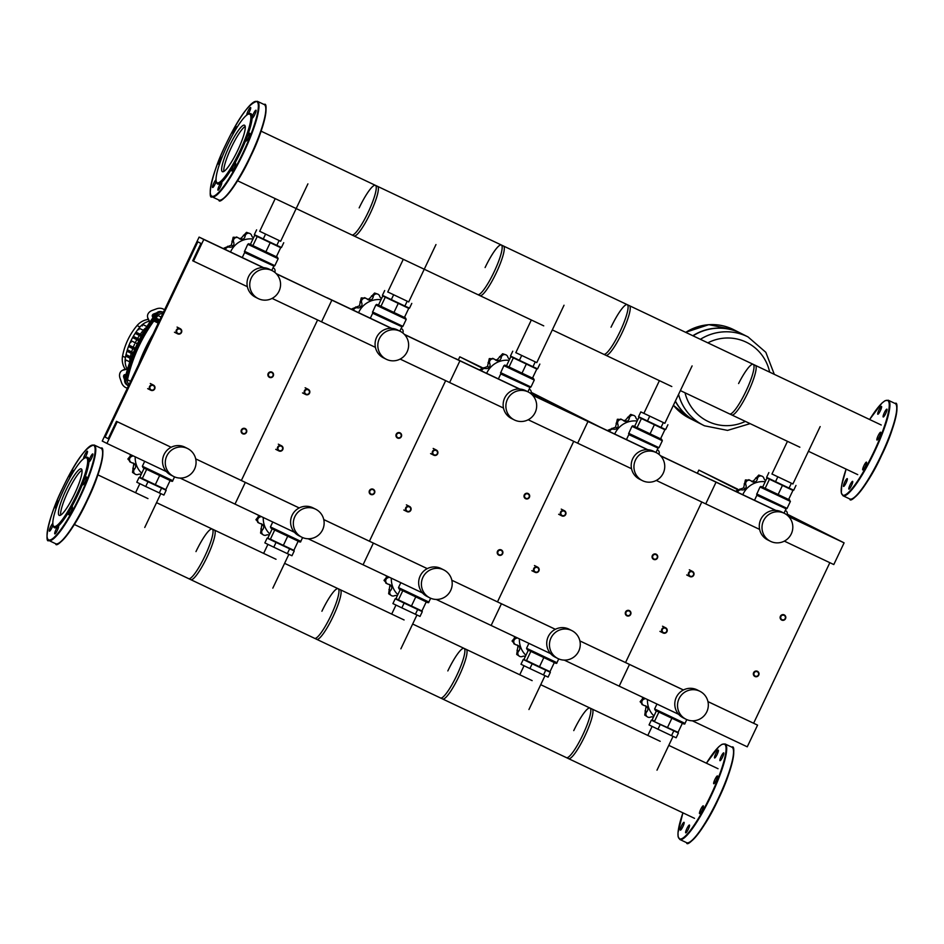 <?xml version="1.0" encoding="UTF-8"?>
<svg xmlns="http://www.w3.org/2000/svg" width="944" height="944" viewBox="0 0 944 944"><rect width="100%" height="100%" fill="white"/><g stroke="black" fill="none" stroke-linecap="round" stroke-linejoin="round"><path stroke-width="1.42" d="M482.325 367.664L459.799 356.82L458.324 359.924M737.37 489.523L698.843 470.088L697.38 473.192M698.843 470.088L737.842 489.24M787.143 514.645L839.417 540.499L788.511 516.368M787.272 514.185L844.101 542.859L788.759 516.639M531.142 392.822L600.36 427.231L531.212 392.326M459.799 356.82L481.723 367.877M176.375 330.046A2.879 2.832 116.8 0 0 177.637 333.834A2.879 2.832 116.8 0 0 181.496 332.477A2.879 2.832 116.8 0 0 180.233 328.689A2.879 2.832 116.8 0 0 176.375 330.046M176.882 330.294A2.407 2.36 -63.2 0 1 180.044 329.137A2.407 2.36 -63.2 0 1 181.154 332.312A2.407 2.36 -63.2 0 1 177.991 333.468A2.407 2.36 -63.2 0 1 176.882 330.294M304.44 390.733A2.879 2.832 116.8 0 0 305.703 394.521A2.879 2.832 116.8 0 0 309.561 393.152A2.879 2.832 116.8 0 0 308.299 389.365A2.879 2.832 116.8 0 0 304.44 390.733M304.947 390.969A2.407 2.36 -63.2 0 1 308.11 389.813A2.407 2.36 -63.2 0 1 309.219 392.999A2.407 2.36 -63.2 0 1 306.045 394.155A2.407 2.36 -63.2 0 1 304.947 390.969M432.505 451.409A2.879 2.832 116.8 0 0 433.768 455.197A2.879 2.832 116.8 0 0 437.627 453.84A2.879 2.832 116.8 0 0 436.364 450.052A2.879 2.832 116.8 0 0 432.505 451.409M433.013 451.645A2.407 2.36 -63.2 0 1 436.175 450.489A2.407 2.36 -63.2 0 1 437.273 453.675A2.407 2.36 -63.2 0 1 434.11 454.831A2.407 2.36 -63.2 0 1 433.013 451.645M560.571 512.085A2.879 2.832 116.8 0 0 561.833 515.872A2.879 2.832 116.8 0 0 565.692 514.515A2.879 2.832 116.8 0 0 564.429 510.728A2.879 2.832 116.8 0 0 560.571 512.085M561.066 512.332A2.407 2.36 -63.2 0 1 564.241 511.176A2.407 2.36 -63.2 0 1 565.338 514.35A2.407 2.36 -63.2 0 1 562.176 515.507A2.407 2.36 -63.2 0 1 561.066 512.332M688.624 572.772A2.879 2.832 116.8 0 0 689.887 576.56A2.879 2.832 116.8 0 0 693.746 575.191A2.879 2.832 116.8 0 0 692.483 571.403A2.879 2.832 116.8 0 0 688.624 572.772M689.132 573.008A2.407 2.36 -63.2 0 1 692.294 571.852A2.407 2.36 -63.2 0 1 693.403 575.038A2.407 2.36 -63.2 0 1 690.241 576.194A2.407 2.36 -63.2 0 1 689.132 573.008M268.155 373.541A2.879 2.832 116.8 0 0 269.418 377.329A2.879 2.832 116.8 0 0 273.276 375.96A2.879 2.832 116.8 0 0 272.014 372.172A2.879 2.832 116.8 0 0 268.155 373.541M268.662 373.777A2.407 2.36 -63.2 0 1 271.825 372.62A2.407 2.36 -63.2 0 1 272.934 375.806A2.407 2.36 -63.2 0 1 269.76 376.963A2.407 2.36 -63.2 0 1 268.662 373.777M396.22 434.216A2.879 2.832 116.8 0 0 397.483 438.004A2.879 2.832 116.8 0 0 401.342 436.647A2.879 2.832 116.8 0 0 400.079 432.859A2.879 2.832 116.8 0 0 396.22 434.216M396.728 434.452A2.407 2.36 -63.2 0 1 399.89 433.296A2.407 2.36 -63.2 0 1 400.988 436.482A2.407 2.36 -63.2 0 1 397.825 437.638A2.407 2.36 -63.2 0 1 396.728 434.452M524.286 494.892A2.879 2.832 116.8 0 0 525.548 498.68A2.879 2.832 116.8 0 0 529.407 497.323A2.879 2.832 116.8 0 0 528.144 493.535A2.879 2.832 116.8 0 0 524.286 494.892M524.781 495.14A2.407 2.36 -63.2 0 1 527.956 493.983A2.407 2.36 -63.2 0 1 529.053 497.158A2.407 2.36 -63.2 0 1 525.891 498.314A2.407 2.36 -63.2 0 1 524.781 495.14M652.339 555.579A2.879 2.832 116.8 0 0 653.602 559.367A2.879 2.832 116.8 0 0 657.461 557.998A2.879 2.832 116.8 0 0 656.198 554.211A2.879 2.832 116.8 0 0 652.339 555.579M652.847 555.815A2.407 2.36 -63.2 0 1 656.009 554.659A2.407 2.36 -63.2 0 1 657.118 557.845A2.407 2.36 -63.2 0 1 653.956 559.001A2.407 2.36 -63.2 0 1 652.847 555.815M780.405 616.255A2.879 2.832 116.8 0 0 781.667 620.043A2.879 2.832 116.8 0 0 785.526 618.686A2.879 2.832 116.8 0 0 784.263 614.898A2.879 2.832 116.8 0 0 780.405 616.255M780.912 616.491A2.407 2.36 -63.2 0 1 784.075 615.335A2.407 2.36 -63.2 0 1 785.184 618.521A2.407 2.36 -63.2 0 1 782.021 619.677A2.407 2.36 -63.2 0 1 780.912 616.491M149.589 386.462A2.879 2.832 116.8 0 0 150.851 390.25A2.879 2.832 116.8 0 0 154.71 388.893A2.879 2.832 116.8 0 0 153.447 385.105A2.879 2.832 116.8 0 0 149.589 386.462M150.096 386.71A2.407 2.36 -63.2 0 1 153.258 385.553A2.407 2.36 -63.2 0 1 154.368 388.727A2.407 2.36 -63.2 0 1 151.193 389.884A2.407 2.36 -63.2 0 1 150.096 386.71M277.654 447.149A2.879 2.832 116.8 0 0 278.917 450.937A2.879 2.832 116.8 0 0 282.775 449.568A2.879 2.832 116.8 0 0 281.513 445.78A2.879 2.832 116.8 0 0 277.654 447.149M278.161 447.385A2.407 2.36 -63.2 0 1 281.324 446.229A2.407 2.36 -63.2 0 1 282.421 449.415A2.407 2.36 -63.2 0 1 279.259 450.571A2.407 2.36 -63.2 0 1 278.161 447.385M405.719 507.825A2.879 2.832 116.8 0 0 406.982 511.613A2.879 2.832 116.8 0 0 410.841 510.256A2.879 2.832 116.8 0 0 409.578 506.468A2.879 2.832 116.8 0 0 405.719 507.825M406.215 508.061A2.407 2.36 -63.2 0 1 409.389 506.904A2.407 2.36 -63.2 0 1 410.487 510.09A2.407 2.36 -63.2 0 1 407.324 511.247A2.407 2.36 -63.2 0 1 406.215 508.061M533.773 568.5A2.879 2.832 116.8 0 0 535.036 572.288A2.879 2.832 116.8 0 0 538.894 570.931A2.879 2.832 116.8 0 0 537.632 567.143A2.879 2.832 116.8 0 0 533.773 568.5M534.28 568.748A2.407 2.36 -63.2 0 1 537.443 567.592A2.407 2.36 -63.2 0 1 538.552 570.766A2.407 2.36 -63.2 0 1 535.39 571.922A2.407 2.36 -63.2 0 1 534.28 568.748M661.838 629.188A2.879 2.832 116.8 0 0 663.101 632.976A2.879 2.832 116.8 0 0 666.96 631.607A2.879 2.832 116.8 0 0 665.697 627.819A2.879 2.832 116.8 0 0 661.838 629.188M662.346 629.424A2.407 2.36 -63.2 0 1 665.508 628.267A2.407 2.36 -63.2 0 1 666.617 631.453A2.407 2.36 -63.2 0 1 663.455 632.61A2.407 2.36 -63.2 0 1 662.346 629.424M241.369 429.957A2.879 2.832 116.8 0 0 242.632 433.744A2.879 2.832 116.8 0 0 246.49 432.376A2.879 2.832 116.8 0 0 245.228 428.588A2.879 2.832 116.8 0 0 241.369 429.957M241.876 430.193A2.407 2.36 -63.2 0 1 245.039 429.036A2.407 2.36 -63.2 0 1 246.136 432.222A2.407 2.36 -63.2 0 1 242.974 433.379A2.407 2.36 -63.2 0 1 241.876 430.193M369.434 490.632A2.879 2.832 116.8 0 0 370.697 494.42A2.879 2.832 116.8 0 0 374.556 493.063A2.879 2.832 116.8 0 0 373.293 489.275A2.879 2.832 116.8 0 0 369.434 490.632M369.93 490.868A2.407 2.36 -63.2 0 1 373.104 489.712A2.407 2.36 -63.2 0 1 374.202 492.898A2.407 2.36 -63.2 0 1 371.039 494.054A2.407 2.36 -63.2 0 1 369.93 490.868M497.488 551.308A2.879 2.832 116.8 0 0 498.751 555.096A2.879 2.832 116.8 0 0 502.621 553.739A2.879 2.832 116.8 0 0 501.358 549.951A2.879 2.832 116.8 0 0 497.488 551.308M497.995 551.556A2.407 2.36 -63.2 0 1 501.158 550.399A2.407 2.36 -63.2 0 1 502.267 553.573A2.407 2.36 -63.2 0 1 499.105 554.73A2.407 2.36 -63.2 0 1 497.995 551.556M625.553 611.995A2.879 2.832 116.8 0 0 626.816 615.783A2.879 2.832 116.8 0 0 630.675 614.414A2.879 2.832 116.8 0 0 629.412 610.626A2.879 2.832 116.8 0 0 625.553 611.995M626.061 612.231A2.407 2.36 -63.2 0 1 629.223 611.075A2.407 2.36 -63.2 0 1 630.332 614.261A2.407 2.36 -63.2 0 1 627.17 615.417A2.407 2.36 -63.2 0 1 626.061 612.231M753.619 672.671A2.879 2.832 116.8 0 0 754.881 676.459A2.879 2.832 116.8 0 0 758.74 675.102A2.879 2.832 116.8 0 0 757.477 671.314A2.879 2.832 116.8 0 0 753.619 672.671M754.126 672.907A2.407 2.36 -63.2 0 1 757.289 671.75A2.407 2.36 -63.2 0 1 758.398 674.936A2.407 2.36 -63.2 0 1 755.224 676.093A2.407 2.36 -63.2 0 1 754.126 672.907M685.592 332.312L708.802 324.665L733.795 329.739A49.477 48.651 116.8 0 0 685.745 332.382A49.477 48.651 -63.2 0 1 733.795 329.739A49.477 48.651 116.8 0 0 733.783 329.727A49.477 48.651 116.8 0 0 732.709 329.208A49.477 48.651 116.8 0 0 685.722 332.371M673.402 405.271A49.477 48.651 116.8 0 0 689.214 418.086A49.477 48.651 -63.2 0 1 673.402 405.271A49.477 48.651 116.8 0 0 689.191 418.086A49.477 48.651 116.8 0 0 689.203 418.086L673.391 405.306M696.212 421.626A49.477 48.651 -63.2 0 1 696.094 421.567A49.477 48.651 -63.2 0 1 675.326 401.224M750.114 423.644L727.541 430.393L704.531 425.803A49.477 48.651 -63.2 0 1 703.457 425.284A49.477 48.651 -63.2 0 1 703.433 425.272A49.477 48.651 116.8 0 0 703.799 425.449A49.477 48.651 -63.2 0 1 703.457 425.284A49.477 48.651 -63.2 0 1 678.547 394.427A49.477 48.651 116.8 0 0 703.433 425.272L696.33 421.685A49.477 48.651 -63.2 0 1 675.408 401.047M703.87 425.484A49.477 48.651 116.8 0 0 704.46 425.768A49.477 48.651 -63.2 0 1 703.87 425.484M748.026 336.914A49.477 48.651 116.8 0 0 700.365 339.309A49.477 48.651 -63.2 0 1 748.026 336.914A49.477 48.651 -63.2 0 1 748.037 336.925L740.91 333.326A49.477 48.651 -63.2 0 0 693.049 335.84M692.813 335.734A49.477 48.651 -63.2 0 1 740.674 333.208A49.477 48.651 -63.2 0 1 740.792 333.267M707.847 342.849A43.99 43.259 -63.2 0 1 746.055 342.094A43.99 43.259 -63.2 0 1 769.643 372.137M745.359 421.39A43.99 43.259 -63.2 0 1 708.319 421.567A43.99 43.259 -63.2 0 1 685.025 392.798M222.406 171.69A25.724 4.685 115.4 0 1 229.239 146.391A25.724 4.685 115.4 0 1 244.461 125.198A25.724 4.685 115.4 0 1 244.484 125.21A25.724 4.685 115.4 0 1 237.652 150.509A25.724 4.685 115.4 0 1 222.43 171.702A25.724 4.685 115.4 0 1 222.406 171.69M223.846 171.454A25.724 4.685 115.4 0 1 231.339 147.453A25.724 4.685 115.4 0 1 245.169 126.461M248.26 114.2L249.487 113.74A38.916 7.092 115.4 0 1 250.986 113.705A38.916 7.092 115.4 0 1 252.142 117.599A38.916 7.092 115.4 0 1 246.537 138.355A38.916 7.092 115.4 0 1 233.758 165.259A38.916 7.092 115.4 0 1 221.297 182.558A38.916 7.092 115.4 0 1 217.604 184.009A38.916 7.092 115.4 0 1 216.742 182.853L216.318 181.602A37.949 6.915 115.4 0 1 227.197 145.494A37.949 6.915 115.4 0 1 248.26 114.2A37.949 6.915 115.4 0 1 249.723 114.165A37.949 6.915 115.4 0 1 239.623 151.571A37.949 6.915 115.4 0 1 217.167 182.735A37.949 6.915 115.4 0 1 216.318 181.602M220.554 186.652A4.319 0.791 115.4 0 1 218.005 190.204A4.319 0.791 115.4 0 1 219.15 185.944A4.319 0.791 115.4 0 1 221.297 182.558A4.319 0.791 115.4 0 1 221.71 182.393A4.319 0.791 115.4 0 1 220.554 186.652M216.223 181.283A4.319 0.791 115.4 0 1 213.663 186.593A4.319 0.791 115.4 0 1 212.624 187.49A4.319 0.791 115.4 0 1 213.108 184.753A4.319 0.791 115.4 0 1 215.291 180.564A4.319 0.791 115.4 0 1 216.034 179.738M219.61 163.902A4.319 0.791 115.4 0 1 218.855 164.433A4.319 0.791 115.4 0 1 219.763 160.681A4.319 0.791 115.4 0 1 222.312 156.657M232.92 134.308A4.319 0.791 115.4 0 1 233.085 133.139A4.319 0.791 115.4 0 1 234.95 128.809A4.319 0.791 115.4 0 1 236.743 126.72A4.319 0.791 115.4 0 1 236.814 127.676M246.762 115.062A4.319 0.791 115.4 0 1 248.036 111.062A4.319 0.791 115.4 0 1 250.597 107.51A4.319 0.791 115.4 0 1 249.44 111.77A4.319 0.791 115.4 0 1 248.012 114.295M254.939 111.121A4.319 0.791 115.4 0 1 255.977 110.224A4.319 0.791 115.4 0 1 255.482 112.95A4.319 0.791 115.4 0 1 253.311 117.139A4.319 0.791 115.4 0 1 252.272 118.035A4.319 0.791 115.4 0 1 252.142 117.599A4.319 0.791 115.4 0 1 254.939 111.121M249.747 133.281A4.319 0.791 115.4 0 1 248.602 137.529A4.319 0.791 115.4 0 1 246.042 141.093L246.042 141.093A4.319 0.791 115.4 0 1 246.537 138.355A4.319 0.791 115.4 0 1 249.747 133.281L249.747 133.281M235.504 164.575A4.319 0.791 115.4 0 1 233.64 168.893A4.319 0.791 115.4 0 1 231.846 170.994A4.319 0.791 115.4 0 1 231.894 169.59A4.319 0.791 115.4 0 1 233.758 165.259A4.319 0.791 115.4 0 1 235.552 163.17A4.319 0.791 115.4 0 1 235.504 164.575M59.212 515.389A25.724 4.685 -64.6 0 0 59.224 515.4A25.724 4.685 -64.6 0 0 74.458 494.208A25.724 4.685 -64.6 0 0 81.278 468.908A25.724 4.685 -64.6 0 0 81.255 468.908A25.724 4.685 -64.6 0 0 66.033 490.089A25.724 4.685 -64.6 0 0 59.212 515.389M53.112 525.312L53.537 526.551A38.916 7.092 -64.6 0 0 54.41 527.708A38.916 7.092 -64.6 0 0 58.103 526.256A4.319 0.791 -64.6 0 0 54.846 532.51A4.319 0.791 -64.6 0 0 54.799 533.903A4.319 0.791 -64.6 0 0 56.593 531.814A4.319 0.791 -64.6 0 0 58.457 527.484A4.319 0.791 -64.6 0 0 58.504 526.091A4.319 0.791 -64.6 0 0 58.103 526.256A38.916 7.092 -64.6 0 0 70.552 508.958A4.319 0.791 -64.6 0 0 68.641 514.692A4.319 0.791 -64.6 0 0 71.201 511.129A4.319 0.791 -64.6 0 0 72.358 506.881A4.319 0.791 -64.6 0 0 72.346 506.881A4.319 0.791 -64.6 0 0 70.552 508.958A38.916 7.092 -64.6 0 0 83.332 482.054A4.319 0.791 -64.6 0 0 82.836 484.803A4.319 0.791 -64.6 0 0 83.874 483.906A4.319 0.791 -64.6 0 0 86.057 479.717A4.319 0.791 -64.6 0 0 86.541 476.98A4.319 0.791 -64.6 0 0 85.503 477.876A4.319 0.791 -64.6 0 0 83.332 482.054A38.916 7.092 -64.6 0 0 88.937 461.309A4.319 0.791 -64.6 0 0 89.066 461.734A4.319 0.791 -64.6 0 0 91.627 458.182A4.319 0.791 -64.6 0 0 92.772 453.922A4.319 0.791 -64.6 0 0 90.223 457.474A4.319 0.791 -64.6 0 0 88.937 461.309A38.916 7.092 -64.6 0 0 87.792 457.403A38.916 7.092 -64.6 0 0 86.282 457.439L85.054 457.899A37.949 6.915 -64.6 0 0 63.991 489.193A37.949 6.915 -64.6 0 0 53.112 525.312A37.949 6.915 -64.6 0 0 53.961 526.433A37.949 6.915 -64.6 0 0 76.417 495.27A37.949 6.915 -64.6 0 0 86.518 457.864A37.949 6.915 -64.6 0 0 85.054 457.899M84.818 458.005A4.319 0.791 -64.6 0 0 87.344 452.601A4.319 0.791 -64.6 0 0 87.391 451.208A4.319 0.791 -64.6 0 0 85.597 453.297A4.319 0.791 -64.6 0 0 83.733 457.628A4.319 0.791 -64.6 0 0 83.556 458.772M73.608 471.386A4.319 0.791 -64.6 0 0 73.549 470.431A4.319 0.791 -64.6 0 0 73.549 470.419A4.319 0.791 -64.6 0 0 71.237 473.487A4.319 0.791 -64.6 0 0 69.726 478.018M59.106 500.355A4.319 0.791 -64.6 0 0 58.316 501.217A4.319 0.791 -64.6 0 0 56.133 505.394A4.319 0.791 -64.6 0 0 55.649 508.132A4.319 0.791 -64.6 0 0 56.404 507.601M52.84 523.448A4.319 0.791 -64.6 0 0 50.563 526.929A4.319 0.791 -64.6 0 0 49.418 531.189A4.319 0.791 -64.6 0 0 51.979 527.637A4.319 0.791 -64.6 0 0 53.017 524.982M81.975 470.159A25.724 4.685 -64.6 0 0 68.145 491.163A25.724 4.685 -64.6 0 0 60.652 515.153M851.476 485.594A4.319 0.791 -64.6 0 0 852.633 481.334A4.319 0.791 -64.6 0 0 850.072 484.886A4.319 0.791 -64.6 0 0 848.927 489.157A4.319 0.791 -64.6 0 0 851.476 485.594M844.585 485.535A4.319 0.791 -64.6 0 0 846.756 481.357A4.319 0.791 -64.6 0 0 847.252 478.62A4.319 0.791 -64.6 0 0 846.213 479.517A4.319 0.791 -64.6 0 0 844.03 483.706A4.319 0.791 -64.6 0 0 843.547 486.431A4.319 0.791 -64.6 0 0 844.585 485.535M878.958 410.003A4.319 0.791 -64.6 0 0 877.814 414.263A4.319 0.791 -64.6 0 0 880.363 410.711A4.319 0.791 -64.6 0 0 881.519 406.451A4.319 0.791 -64.6 0 0 878.958 410.003M885.861 410.062A4.319 0.791 -64.6 0 0 883.678 414.251A4.319 0.791 -64.6 0 0 883.195 416.988A4.319 0.791 -64.6 0 0 884.233 416.092A4.319 0.791 -64.6 0 0 886.404 411.903A4.319 0.791 -64.6 0 0 886.9 409.165A4.319 0.791 -64.6 0 0 885.861 410.062M880.669 432.234A4.319 0.791 -64.6 0 0 880.669 432.222A4.319 0.791 -64.6 0 0 878.109 435.786A4.319 0.791 -64.6 0 0 876.964 440.046L876.964 440.046A4.319 0.791 -64.6 0 0 879.525 436.482A4.319 0.791 -64.6 0 0 880.669 432.234M866.427 463.516A4.319 0.791 -64.6 0 0 866.474 462.123A4.319 0.791 -64.6 0 0 864.68 464.212A4.319 0.791 -64.6 0 0 862.816 468.543A4.319 0.791 -64.6 0 0 862.769 469.935A4.319 0.791 -64.6 0 0 864.562 467.846A4.319 0.791 -64.6 0 0 866.427 463.516M237.581 180.788L354.024 235.965A27.459 5.003 -64.6 0 0 370.237 213.403A27.459 5.003 -64.6 0 0 377.529 186.346L261.087 131.169M368.113 212.4A27.459 5.003 115.4 0 1 351.888 234.95L479.953 295.637A27.459 5.003 -64.6 0 0 496.166 273.076A27.459 5.003 -64.6 0 0 503.459 246.006L375.393 185.331A27.459 5.003 115.4 0 1 368.113 212.4M359.168 207.892A27.459 5.003 115.4 0 1 375.393 185.331M485.098 267.553A27.459 5.003 115.4 0 1 501.323 245.003A27.459 5.003 115.4 0 1 494.031 272.061A27.459 5.003 115.4 0 1 477.817 294.622L543.732 325.857M552.311 329.916L605.871 355.298A27.459 5.003 -64.6 0 0 622.096 332.748A27.459 5.003 -64.6 0 0 629.388 305.679L501.323 245.003M611.028 327.226A27.459 5.003 115.4 0 1 627.253 304.664A27.459 5.003 115.4 0 1 619.96 331.733A27.459 5.003 115.4 0 1 603.747 354.283L671.798 386.533M680.376 390.592L731.801 414.971A27.459 5.003 -64.6 0 0 748.026 392.409A27.459 5.003 -64.6 0 0 755.318 365.34L627.253 304.664M738.597 383.535A27.459 5.003 115.4 0 1 753.182 364.337A27.459 5.003 115.4 0 1 745.89 391.394A27.459 5.003 115.4 0 1 729.665 413.956L799.863 447.208M223.752 248.779L223.964 248.201A27.624 27.164 -63.2 0 1 223.999 248.13L231.374 245.133L233.156 237.274A27.624 27.164 -63.2 0 1 233.227 237.227L237.274 237.475M223.964 248.201L225.64 249.051A3.351 3.304 116.8 0 0 225.439 249.582M274.739 272.285A27.624 27.164 -63.2 0 0 274.763 272.238A3.351 3.304 116.8 0 0 273.831 268.202A4.106 4.047 -63.2 0 1 273.158 267.518M277.111 257.11A3.351 3.304 116.8 0 0 276.592 256.296M252.78 237.357L253.783 237.286M246.561 232.366L249.971 233.557A3.351 3.304 116.8 0 0 248.237 233.215L246.561 232.366A27.624 27.164 -63.2 0 0 246.467 232.377L248.154 233.227A3.351 3.304 116.8 0 0 245.145 236.106A4.106 4.047 -63.2 0 1 242.785 239.269L241.003 238.372L246.467 232.377M253.499 237.876A4.106 4.047 -63.2 0 1 251.623 235.528A3.351 3.304 116.8 0 0 249.971 233.557M242.785 239.269A4.106 4.047 -63.2 0 1 239.009 238.348A3.351 3.304 116.8 0 0 234.903 238.065L233.227 237.227M239.103 238.431L241.003 238.372M225.64 249.051A27.624 27.164 -63.2 0 1 225.675 248.968L223.999 248.13M233.156 237.274L234.832 238.124A27.624 27.164 -63.2 0 1 234.903 238.065M234.832 238.124A3.351 3.304 116.8 0 0 233.64 242.112A4.106 4.047 -63.2 0 1 233.156 246.03L231.374 245.133M233.156 246.03A4.106 4.047 -63.2 0 1 229.392 247.139A3.351 3.304 116.8 0 0 225.675 248.968M230.525 251.989A21.854 21.488 -63.2 0 1 252.968 238.997M280.663 241.239L259.706 231.292M279.094 240.59L276.828 245.357L263.282 238.938L254.349 234.643L256.615 229.864M265.547 234.159L263.282 238.938M283.731 242.714L281.465 247.493L276.828 245.357M257.228 236.496L254.715 235.316L250.396 244.425L265.854 251.859L276.356 256.803L280.675 247.682L278.197 246.431M254.715 235.316L280.675 247.682M252.874 245.676L257.205 236.566M265.854 251.859L270.185 242.75M351.817 309.455L352.018 308.889A27.624 27.164 -63.2 0 1 352.065 308.806L359.428 305.809L361.222 297.95A27.624 27.164 -63.2 0 1 361.292 297.903L365.34 298.151M352.018 308.889L353.705 309.738A3.351 3.304 116.8 0 0 353.504 310.257M402.805 332.961A27.624 27.164 -63.2 0 0 402.828 332.913A3.351 3.304 116.8 0 0 401.896 328.878A4.106 4.047 -63.2 0 1 401.224 328.193M405.165 317.786A3.351 3.304 116.8 0 0 404.657 316.972M380.845 298.033L381.848 297.974M374.615 293.041L378.025 294.233A3.351 3.304 116.8 0 0 376.302 293.891L374.615 293.041A27.624 27.164 -63.2 0 0 374.532 293.053L376.208 293.903A3.351 3.304 116.8 0 0 373.21 296.782A4.106 4.047 -63.2 0 1 370.85 299.956L369.069 299.059L374.532 293.053M381.565 298.552A4.106 4.047 -63.2 0 1 379.689 296.215A3.351 3.304 116.8 0 0 378.025 294.233M370.85 299.956A4.106 4.047 -63.2 0 1 367.074 299.024A3.351 3.304 116.8 0 0 362.968 298.752L361.292 297.903M367.157 299.106L369.069 299.059M353.705 309.738A27.624 27.164 -63.2 0 1 353.74 309.656L352.065 308.806M361.222 297.95L362.897 298.8A27.624 27.164 -63.2 0 1 362.968 298.752M362.897 298.8A3.351 3.304 116.8 0 0 361.705 302.788A4.106 4.047 -63.2 0 1 361.21 306.706L359.428 305.809M361.21 306.706A4.106 4.047 -63.2 0 1 357.457 307.827A3.351 3.304 116.8 0 0 353.74 309.656M358.59 312.665A21.854 21.488 -63.2 0 1 381.034 299.685M408.728 301.915L387.772 291.967M407.159 301.266L404.893 306.045L391.335 299.614L382.414 295.319L384.68 290.551M393.601 294.847L391.335 299.614M411.785 303.39L409.519 308.169L404.893 306.045M385.294 297.171L382.78 295.991L378.45 305.101L393.919 312.547L404.41 317.479L408.74 308.369L406.262 307.119M382.78 295.991L408.74 308.369M380.939 306.352L385.258 297.242M393.919 312.547L398.238 303.425M479.882 370.131L480.083 369.564A27.624 27.164 -63.2 0 1 480.118 369.482L487.493 366.484L489.275 358.626A27.624 27.164 -63.2 0 1 489.358 358.578L493.405 358.838M480.083 369.564L481.77 370.414A3.351 3.304 116.8 0 0 481.57 370.933M530.87 393.648A27.624 27.164 -63.2 0 0 530.894 393.589A3.351 3.304 116.8 0 0 529.962 389.553A4.106 4.047 -63.2 0 1 529.289 388.881M533.23 378.473A3.351 3.304 116.8 0 0 532.711 377.659M508.899 358.72L509.902 358.649M502.68 353.729L506.09 354.909A3.351 3.304 116.8 0 0 504.356 354.578L502.68 353.729A27.624 27.164 -63.2 0 0 502.597 353.729L504.273 354.578A3.351 3.304 116.8 0 0 501.264 357.457A4.106 4.047 -63.2 0 1 498.916 360.632L497.134 359.735L502.597 353.729M509.63 359.239A4.106 4.047 -63.2 0 1 507.742 356.891A3.351 3.304 116.8 0 0 506.09 354.909M498.916 360.632A4.106 4.047 -63.2 0 1 495.14 359.711A3.351 3.304 116.8 0 0 491.033 359.428L489.358 358.578M495.222 359.794L497.134 359.735M481.77 370.414A27.624 27.164 -63.2 0 1 481.806 370.331L480.118 369.482M489.275 358.626L490.963 359.475A27.624 27.164 -63.2 0 1 491.033 359.428M490.963 359.475A3.351 3.304 116.8 0 0 489.759 363.475A4.106 4.047 -63.2 0 1 489.275 367.381L487.493 366.484M489.275 367.381A4.106 4.047 -63.2 0 1 485.523 368.502A3.351 3.304 116.8 0 0 481.806 370.331M486.656 373.352A21.854 21.488 -63.2 0 1 509.087 360.36M536.794 362.602L515.825 352.643M535.224 361.941L532.959 366.72L519.401 360.301L510.48 356.006L512.745 351.227M521.666 355.522L519.401 360.301M539.85 364.077L537.584 368.844L532.959 366.72M513.359 357.847L510.846 356.667L506.515 365.776L521.985 373.222L532.475 378.155L536.806 369.045L534.328 367.794M510.846 356.667L536.806 369.045M509.005 367.039L513.324 357.918M521.985 373.222L526.304 364.113M607.936 430.818L608.148 430.24A27.624 27.164 -63.2 0 1 608.184 430.157L615.559 427.172L617.341 419.313A27.624 27.164 -63.2 0 1 617.411 419.254L621.471 419.514M608.148 430.24L609.824 431.089A3.351 3.304 116.8 0 0 609.635 431.62M658.936 454.324A27.624 27.164 -63.2 0 0 658.959 454.276A3.351 3.304 116.8 0 0 658.027 450.241A4.106 4.047 -63.2 0 1 657.343 449.556M661.296 439.149A3.351 3.304 116.8 0 0 660.776 438.335M636.964 419.396L637.967 419.325M630.745 414.404L634.156 415.584A3.351 3.304 116.8 0 0 632.421 415.254L630.745 414.404A27.624 27.164 -63.2 0 0 630.651 414.416L632.338 415.266A3.351 3.304 116.8 0 0 629.329 418.145A4.106 4.047 -63.2 0 1 626.981 421.307L625.199 420.41L630.651 414.416M637.684 419.915A4.106 4.047 -63.2 0 1 635.808 417.567A3.351 3.304 116.8 0 0 634.156 415.584M626.981 421.307A4.106 4.047 -63.2 0 1 623.193 420.387A3.351 3.304 116.8 0 0 619.099 420.104L617.411 419.254M623.288 420.469L625.199 420.41M609.824 431.089A27.624 27.164 -63.2 0 1 609.871 431.007L608.184 430.157M617.341 419.313L619.028 420.163A27.624 27.164 -63.2 0 1 619.099 420.104M619.028 420.163A3.351 3.304 116.8 0 0 617.824 424.151A4.106 4.047 -63.2 0 1 617.341 428.069L615.559 427.172M617.341 428.069A4.106 4.047 -63.2 0 1 613.588 429.178A3.351 3.304 116.8 0 0 609.871 431.007M614.721 434.028A21.854 21.488 -63.2 0 1 637.153 421.036M664.859 423.278L640.811 411.903L643.891 413.33L659.408 380.656M663.29 422.629L661.024 427.396L647.466 420.977L638.533 416.682L640.811 411.903M649.732 416.198L647.466 420.977M667.915 424.753L665.65 429.52L661.024 427.396M641.424 418.534L638.911 417.342L634.58 426.464L650.038 433.898L660.54 438.842L664.871 429.721L662.381 428.47M638.911 417.342L664.871 429.721M637.058 427.715L641.389 418.605M650.038 433.898L654.369 424.788M736.001 491.494L736.214 490.927A27.624 27.164 -63.2 0 1 736.249 490.845L743.624 487.847L745.406 479.989A27.624 27.164 -63.2 0 1 745.477 479.941L749.524 480.189M736.214 490.927L737.889 491.765A3.351 3.304 116.8 0 0 737.701 492.296M786.989 514.999A27.624 27.164 -63.2 0 0 787.025 514.952A3.351 3.304 116.8 0 0 786.081 510.916A4.106 4.047 -63.2 0 1 785.408 510.232M789.361 499.824A3.351 3.304 116.8 0 0 788.842 499.01M765.029 480.071L766.032 480.012M758.811 475.08L762.221 476.272A3.351 3.304 116.8 0 0 760.486 475.929L758.811 475.08A27.624 27.164 -63.2 0 0 758.716 475.092L760.404 475.941A3.351 3.304 116.8 0 0 757.395 478.82A4.106 4.047 -63.2 0 1 755.035 481.995L753.253 481.098L758.716 475.092M765.749 480.59A4.106 4.047 -63.2 0 1 763.873 478.242A3.351 3.304 116.8 0 0 762.221 476.272M755.035 481.995A4.106 4.047 -63.2 0 1 751.259 481.062A3.351 3.304 116.8 0 0 747.164 480.791L745.477 479.941M751.353 481.145L753.253 481.098M737.889 491.765A27.624 27.164 -63.2 0 1 737.925 491.694L736.249 490.845M745.406 479.989L747.082 480.838A27.624 27.164 -63.2 0 1 747.164 480.791M747.082 480.838A3.351 3.304 116.8 0 0 745.89 484.827A4.106 4.047 -63.2 0 1 745.406 488.744L743.624 487.847M745.406 488.744A4.106 4.047 -63.2 0 1 741.642 489.853A3.351 3.304 116.8 0 0 737.925 491.694M742.786 494.703A21.854 21.488 -63.2 0 1 765.218 481.723M792.913 483.953L771.956 474.006M791.355 483.304L789.078 488.083L775.531 481.652L766.599 477.357L768.864 472.59M777.797 476.885L775.531 481.652M795.981 485.428L793.715 490.207L789.078 488.083M769.49 479.21L766.965 478.03L762.646 487.139L778.104 494.585L788.606 499.518L792.936 490.408L790.447 489.157M766.965 478.03L792.936 490.408M765.124 488.39L769.454 479.281M778.104 494.585L782.434 485.464M141.73 473.274A21.854 21.488 -63.2 0 1 135.204 456.825M130.661 462.017L127.9 459.044A27.624 27.164 -63.2 0 1 127.888 458.961L131.228 454.937M133.033 455.787A4.106 4.047 -63.2 0 1 131.912 456.353A3.351 3.304 116.8 0 0 129.564 459.811L127.888 458.961M127.9 459.044L129.576 459.893A3.351 3.304 116.8 0 0 132.384 462.89A4.106 4.047 -63.2 0 1 135.499 465.227L132.703 462.949M132.561 472.437L134.249 473.274A3.351 3.304 116.8 0 0 135.452 474.336L132.561 472.437A27.624 27.164 -63.2 0 1 132.514 472.354L133.718 464.33M135.499 465.227A4.106 4.047 -63.2 0 1 134.532 469.062A3.351 3.304 116.8 0 0 134.19 473.204L132.514 472.354M135.452 474.336A3.351 3.304 116.8 0 0 138.178 474.431A4.106 4.047 -63.2 0 1 141.187 474.407L140.951 474.313M140.951 474.903L140.479 474.195M170.121 480.52L165.802 489.629L142.32 478.502L163.088 488.85M142.143 478.868L139.063 477.452L136.786 482.219L145.718 486.514L163.902 495.069L166.168 490.29L163.111 488.815M145.718 486.514L147.984 481.747L166.168 490.29M159.276 492.933L161.542 488.166M139.063 477.452L147.984 481.747M144.149 468.177L139.842 477.251L142.32 478.502L146.65 469.392M159.63 475.575L155.3 484.685M269.783 533.95A21.854 21.488 -63.2 0 1 263.27 517.501M258.715 522.693L255.954 519.731A27.624 27.164 -63.2 0 1 255.954 519.637L259.293 515.613M261.099 516.474A4.106 4.047 -63.2 0 1 259.978 517.041A3.351 3.304 116.8 0 0 257.629 520.486L255.954 519.637M255.954 519.731L257.641 520.581A3.351 3.304 116.8 0 0 260.45 523.578A4.106 4.047 -63.2 0 1 263.553 525.914L260.768 523.625M260.627 533.112L262.302 533.962A3.351 3.304 116.8 0 0 263.518 535.012L260.627 533.112A27.624 27.164 -63.2 0 1 260.579 533.041L261.783 525.006M263.553 525.914A4.106 4.047 -63.2 0 1 262.585 529.737A3.351 3.304 116.8 0 0 262.255 533.891L260.579 533.041M263.518 535.012A3.351 3.304 116.8 0 0 266.243 535.106A4.106 4.047 -63.2 0 1 269.252 535.083M269.016 535.578L268.533 534.87M273.784 547.201L264.851 542.894L267.117 538.127L294.233 550.966L276.049 542.422L273.784 547.201L287.342 553.621L291.967 555.745L294.233 550.966M287.342 553.621L289.607 548.842M267.117 538.127L276.049 542.422M272.202 528.864L267.907 537.927L270.185 539.602M298.186 541.195L293.867 550.305L283.365 545.372L270.385 539.177L274.704 530.068M287.696 536.251L283.365 545.372M397.849 594.637A21.854 21.488 -63.2 0 1 391.335 578.176M386.78 583.38L384.019 580.407A27.624 27.164 -63.2 0 1 384.019 580.324L387.359 576.3M389.164 577.15A4.106 4.047 -63.2 0 1 388.031 577.716A3.351 3.304 116.8 0 0 385.695 581.162L384.019 580.324M384.019 580.407L385.707 581.256A3.351 3.304 116.8 0 0 388.515 584.253A4.106 4.047 -63.2 0 1 391.618 586.59L388.834 584.312M388.692 593.788L390.368 594.637A3.351 3.304 116.8 0 0 391.583 595.699L388.692 593.788A27.624 27.164 -63.2 0 1 388.645 593.717L389.837 585.693M391.618 586.59A4.106 4.047 -63.2 0 1 390.651 590.413A3.351 3.304 116.8 0 0 390.32 594.567L388.645 593.717M391.583 595.699A3.351 3.304 116.8 0 0 394.309 595.794A4.106 4.047 -63.2 0 1 397.318 595.758L397.082 595.676M397.082 596.254L396.598 595.558M426.251 601.871L421.921 610.98L398.451 599.853L419.207 610.237M398.274 600.219L395.182 598.803L392.916 603.582L401.849 607.877L420.033 616.42L422.298 611.653L419.23 610.178M401.849 607.877L404.115 603.098L422.298 611.653M415.395 614.296L417.661 609.529M395.182 598.803L404.115 603.098M400.268 589.54L395.961 598.602L398.451 599.853L402.769 590.743M415.749 596.938L411.431 606.048M525.914 655.313A21.854 21.488 -63.2 0 1 519.389 638.864M514.846 644.056L512.085 641.082A27.624 27.164 -63.2 0 1 512.073 641L515.424 636.976M517.218 637.825A4.106 4.047 -63.2 0 1 516.097 638.392A3.351 3.304 116.8 0 0 513.76 641.849L512.073 641M512.085 641.082L513.76 641.932A3.351 3.304 116.8 0 0 516.58 644.929A4.106 4.047 -63.2 0 1 519.684 647.265L516.887 644.988M516.757 654.463L518.433 655.313A3.351 3.304 116.8 0 0 519.648 656.375L516.757 654.463A27.624 27.164 -63.2 0 1 516.698 654.393L517.902 646.369M519.684 647.265A4.106 4.047 -63.2 0 1 518.716 651.1A3.351 3.304 116.8 0 0 518.386 655.242L516.698 654.393M519.648 656.375A3.351 3.304 116.8 0 0 522.374 656.469A4.106 4.047 -63.2 0 1 525.383 656.446M525.147 656.941L524.663 656.233M529.903 668.553L532.168 663.785L550.352 672.329L548.086 677.108L529.903 668.553L520.982 664.257L523.247 659.49L547.284 670.889M543.461 674.972L545.726 670.205M550.352 672.329L547.296 670.854M523.247 659.49L532.168 663.785M528.333 650.215L524.026 659.29L526.304 660.953M554.317 662.558L549.986 671.656L539.484 666.724L526.504 660.54L530.835 651.431M543.815 657.614L539.484 666.724M653.98 715.989A21.854 21.488 -63.2 0 1 647.454 699.539M642.911 704.731L640.15 701.77A27.624 27.164 -63.2 0 1 640.138 701.675L643.489 697.651M645.283 698.513A4.106 4.047 -63.2 0 1 644.162 699.067A3.351 3.304 116.8 0 0 641.826 702.525L640.138 701.675M640.15 701.77L641.826 702.619A3.351 3.304 116.8 0 0 644.634 705.605A4.106 4.047 -63.2 0 1 647.749 707.953L644.953 705.664M644.811 715.151L646.498 716A3.351 3.304 116.8 0 0 647.702 717.051L644.811 715.151A27.624 27.164 -63.2 0 1 644.764 715.08L645.967 707.044M647.749 707.953A4.106 4.047 -63.2 0 1 646.782 711.776A3.351 3.304 116.8 0 0 646.451 715.918L644.764 715.08M647.702 717.051A3.351 3.304 116.8 0 0 650.44 717.145A4.106 4.047 -63.2 0 1 653.437 717.121L653.201 717.039M653.201 717.617L652.729 716.909M682.37 723.234L678.052 732.343L654.369 721.641L678.417 733.004L660.234 724.461L657.968 729.228L671.526 735.659L676.152 737.783L678.417 733.004M654.393 721.582L651.313 720.166L649.047 724.933L657.968 729.228M671.526 735.659L673.792 730.88M651.313 720.166L660.234 724.461M656.399 710.903L652.092 719.965L654.57 721.216L658.9 712.106M671.88 718.29L667.55 727.399M721.145 756.427A4.319 0.791 115.4 0 1 723.694 752.875A4.319 0.791 115.4 0 1 722.549 757.135A4.319 0.791 115.4 0 1 719.989 760.687A4.319 0.791 115.4 0 1 721.145 756.427M714.655 756.569A4.319 0.791 115.4 0 1 716.52 752.25A4.319 0.791 115.4 0 1 718.313 750.15A4.319 0.791 115.4 0 1 718.266 751.554A4.319 0.791 115.4 0 1 716.402 755.873A4.319 0.791 115.4 0 1 714.608 757.973A4.319 0.791 115.4 0 1 714.655 756.569M682.901 826.59A4.319 0.791 115.4 0 1 680.341 830.142A4.319 0.791 115.4 0 1 681.485 825.87A4.319 0.791 115.4 0 1 684.046 822.318A4.319 0.791 115.4 0 1 682.901 826.59M689.391 826.437A4.319 0.791 115.4 0 1 687.527 830.755A4.319 0.791 115.4 0 1 685.722 832.856A4.319 0.791 115.4 0 1 685.769 831.452A4.319 0.791 115.4 0 1 687.633 827.133A4.319 0.791 115.4 0 1 689.427 825.044A4.319 0.791 115.4 0 1 689.391 826.437M703.28 805.822A4.319 0.791 115.4 0 1 702.124 810.082A4.319 0.791 115.4 0 1 699.575 813.634A4.319 0.791 115.4 0 1 699.563 813.634A4.319 0.791 115.4 0 1 700.708 809.386A4.319 0.791 115.4 0 1 703.268 805.822A4.319 0.791 115.4 0 1 703.28 805.822M716.425 776.829A4.319 0.791 115.4 0 1 717.464 775.933A4.319 0.791 115.4 0 1 716.98 778.658A4.319 0.791 115.4 0 1 714.797 782.847A4.319 0.791 115.4 0 1 713.758 783.744A4.319 0.791 115.4 0 1 714.254 781.007A4.319 0.791 115.4 0 1 716.425 776.829M156.539 502.656L214.335 530.044A27.459 5.003 115.4 0 1 207.043 557.113A27.459 5.003 115.4 0 1 190.818 579.663L74.375 524.498M284.592 563.344L340.253 589.717A27.459 5.003 115.4 0 1 332.972 616.774A27.459 5.003 115.4 0 1 316.747 639.336L188.682 578.66A27.459 5.003 -64.6 0 0 204.907 556.099A27.459 5.003 -64.6 0 0 212.199 529.029A27.459 5.003 -64.6 0 0 195.974 551.591M412.658 624.019L466.183 649.378A27.459 5.003 115.4 0 1 458.902 676.447A27.459 5.003 115.4 0 1 442.677 698.997L314.612 638.321A27.459 5.003 -64.6 0 0 330.837 615.771A27.459 5.003 -64.6 0 0 338.129 588.702A27.459 5.003 -64.6 0 0 321.904 611.252M540.723 684.695L592.112 709.05A27.459 5.003 115.4 0 1 584.832 736.108A27.459 5.003 115.4 0 1 568.607 758.669L440.541 697.994A27.459 5.003 -64.6 0 0 456.766 675.432A27.459 5.003 -64.6 0 0 464.047 648.363A27.459 5.003 -64.6 0 0 447.834 670.924M694.536 818.342L566.471 757.654A27.459 5.003 -64.6 0 0 582.696 735.105A27.459 5.003 -64.6 0 0 589.976 708.035A27.459 5.003 -64.6 0 0 573.763 730.597M124.691 380.102L123.711 377.293A2.407 1.888 61.2 0 1 124.785 374.603L126.083 374.296M125.198 374.508A2.407 1.888 -118.8 0 0 125.021 376.573L125.304 377.388M152.987 317.691L152.397 316.452A2.407 1.9 169.2 0 1 153.813 313.904L156.739 312.83M154.969 315.025L154.084 315.355A2.407 1.9 -10.8 0 0 152.586 316.83M127.546 369.08L123.227 370.107L127.676 368.644M127.381 388.137A7.21 5.652 61.2 0 1 121.552 382.674L119.994 378.166A7.21 5.652 61.2 0 1 122.095 370.532A7.21 5.652 61.2 0 1 123.227 370.107M124.537 369.387A7.21 5.652 -118.8 0 0 123.404 369.824L122.095 370.532M149.612 322.494L147.925 318.093A7.21 5.688 169.2 0 1 147.559 316.983A7.21 5.688 169.2 0 1 152.149 310.446L156.633 308.806A7.21 5.688 169.2 0 1 164.539 309.88M147.925 318.093L149.86 322.128M147.559 316.983L147.83 318.435A7.21 5.688 -10.8 0 0 148.196 319.544M129.883 361.812A12.732 12.52 -63.2 0 1 130.06 358.401A60.735 59.72 -63.2 0 1 130.083 358.26M125.481 361.399L125.505 361.41A0.72 0.708 -63.2 0 1 125.104 360.761A0.72 0.708 -63.2 0 1 126.118 360.101L129.859 361.871M127.015 368.797A17.535 17.24 -63.2 0 1 125.41 357.564A65.537 64.44 -63.2 0 1 125.823 355.51A0.72 0.708 -63.2 0 1 126.826 355.003L130.402 356.702A60.735 59.72 -63.2 0 1 131.228 353.375M142.332 325.916L142.355 325.928A0.72 0.708 -63.2 0 1 142.214 324.724A17.535 17.24 -63.2 0 1 149.022 321.255M138.851 329.704L138.827 329.692A0.72 0.708 -63.2 0 1 138.603 328.606A65.537 64.44 -63.2 0 1 139.924 326.978A17.535 17.24 -63.2 0 1 142.214 324.724A0.72 0.708 -63.2 0 1 142.969 324.618L146.969 326.518M135.889 333.728L141.14 336.383L135.901 333.739A0.72 0.708 -63.2 0 1 135.617 332.689A65.537 64.44 -63.2 0 1 138.603 328.606A0.72 0.708 -63.2 0 1 139.464 328.394L144.361 330.742M133.293 337.928L138.851 340.737L133.281 337.928A0.72 0.708 -63.2 0 1 132.986 336.925A0.72 0.708 -63.2 0 1 133.918 336.63L139.559 339.368M131.004 342.283L131.027 342.294A0.72 0.708 -63.2 0 1 130.697 341.339A65.537 64.44 -63.2 0 1 132.986 336.925A65.537 64.44 -63.2 0 1 135.617 332.689A0.72 0.708 -63.2 0 1 136.514 332.43L141.883 335.026M129.068 346.79L134.662 349.61L129.08 346.802A0.72 0.708 -63.2 0 1 128.726 345.893A65.537 64.44 -63.2 0 1 130.697 341.339A0.72 0.708 -63.2 0 1 131.641 340.985L137.352 343.758M143.358 330.247A60.735 59.72 -63.2 0 1 143.523 330.058A12.732 12.52 -63.2 0 1 146.025 327.78M140.302 334.223A60.735 59.72 -63.2 0 1 142.367 331.474M137.612 338.377A60.735 59.72 -63.2 0 1 139.417 335.509M135.275 342.707A60.735 59.72 -63.2 0 1 136.833 339.722M127.464 351.463L132.762 354.142L127.475 351.475A0.72 0.708 -63.2 0 1 127.11 350.625A65.537 64.44 -63.2 0 1 128.726 345.893A0.72 0.708 -63.2 0 1 129.706 345.504L133.293 347.203A60.735 59.72 -63.2 0 1 134.614 344.1M133.293 347.203L135.275 348.206M126.201 356.301L130.992 358.72L126.213 356.313A0.72 0.708 -63.2 0 1 125.823 355.51A65.537 64.44 -63.2 0 1 127.11 350.625A0.72 0.708 -63.2 0 1 128.089 350.177L131.664 351.864A60.735 59.72 -63.2 0 1 132.738 348.655M131.664 351.864L133.34 352.714M130.402 356.702L131.535 357.269M125.257 369.21A17.535 17.24 -63.2 0 1 122.543 356.124A65.537 64.44 -63.2 0 1 137.069 325.538A17.535 17.24 -63.2 0 1 148.149 319.438M154.627 321.373L154.238 321.184A156.138 153.518 -63.2 0 1 156.421 318.234L156.81 318.435A156.138 153.518 116.8 0 0 154.627 321.385L154.238 321.184M155.607 321.869L155.205 321.68A156.138 153.518 -63.2 0 1 157.4 318.73L157.79 318.919A156.138 153.518 116.8 0 0 155.595 321.869L155.205 321.68M156.586 322.352L156.185 322.164A156.138 153.518 -63.2 0 1 158.368 319.214L158.757 319.414A156.138 153.518 116.8 0 0 156.574 322.364L156.185 322.164M157.565 322.848L157.164 322.659A156.138 153.518 -63.2 0 1 159.347 319.709L159.737 319.91A156.138 153.518 116.8 0 0 157.554 322.86L157.164 322.659M162.698 313.774A4.803 4.72 116.8 0 0 157.99 315.508A156.138 153.518 116.8 0 0 127.487 379.736A4.803 4.72 116.8 0 0 129.127 384.468M128.502 385.777A165.896 163.111 -63.2 0 1 127.605 385.069A4.803 4.72 -63.2 0 1 125.93 380.279A165.896 163.111 -63.2 0 1 157.424 313.963A4.803 4.72 -63.2 0 1 162.191 312.216A165.896 163.111 -63.2 0 1 163.312 312.464M128.396 386.013A165.896 163.111 -63.2 0 1 126.425 384.479L127.605 385.069M125.93 380.279L124.761 379.689A4.803 4.72 116.8 0 0 126.425 384.479M124.761 379.689A165.896 163.111 -63.2 0 1 156.256 313.373L157.424 313.963M162.191 312.216L161.023 311.626A4.803 4.72 116.8 0 0 156.256 313.373M161.023 311.626A165.896 163.111 -63.2 0 1 163.454 312.181M153.058 334.058A165.896 163.111 116.8 0 0 138.591 364.537M173.637 476.46L170.899 475.08A15.611 15.352 -63.2 0 1 164.067 454.571A15.611 15.352 -63.2 0 1 184.977 447.208L187.703 448.589A15.611 15.352 -63.2 0 1 194.547 469.097A15.611 15.352 -63.2 0 1 173.637 476.46A15.611 15.352 -63.2 0 1 166.805 455.952A15.611 15.352 -63.2 0 1 187.703 448.589M258.125 298.54L255.387 297.159A15.611 15.352 -63.2 0 1 248.555 276.639A15.611 15.352 -63.2 0 1 269.453 269.276L272.191 270.657A15.611 15.352 -63.2 0 1 279.035 291.177A15.611 15.352 -63.2 0 1 258.125 298.54A15.611 15.352 -63.2 0 1 251.281 278.02A15.611 15.352 -63.2 0 1 272.191 270.657M102.247 441.06L199.101 237.097L203.786 239.469L193.485 261.158L192.706 260.768L200.954 243.41L197.827 241.829L105.091 437.119L108.218 438.7L116.466 421.331L117.245 421.732L106.943 443.432L102.247 441.06M391.736 328.37L327.167 297.773L331.851 300.145L321.55 321.845L331.851 300.145L276.262 273.654M263.671 267.695L199.101 237.097M391.382 328.347L276.509 273.913M263.329 267.671L203.786 239.469M375.429 347.368L272.084 298.398M247.363 286.693L193.485 261.158M108.253 438.618L105.091 437.119M241.357 480.52L317.597 319.969L241.357 480.52M299.236 507.943L195.691 458.878L245.31 482.408L244.531 482.018L245.31 482.408L235.009 504.108L180.068 478.077M117.245 421.732L171.147 447.267L116.466 421.331M166.38 471.599L106.943 443.432M294.445 532.274L235.009 504.108L245.31 482.408L299.213 507.955M301.702 537.148L298.965 535.767A15.611 15.352 -63.2 0 1 292.121 515.247A15.611 15.352 -63.2 0 1 313.03 507.884L315.768 509.264A15.611 15.352 -63.2 0 1 322.612 529.773A15.611 15.352 -63.2 0 1 301.702 537.148A15.611 15.352 -63.2 0 1 294.858 516.628A15.611 15.352 -63.2 0 1 315.768 509.264M386.19 359.216L383.453 357.835A15.611 15.352 -63.2 0 1 376.609 337.327A15.611 15.352 -63.2 0 1 397.518 329.952L400.256 331.332A15.611 15.352 -63.2 0 1 407.1 351.852A15.611 15.352 -63.2 0 1 386.19 359.216A15.611 15.352 -63.2 0 1 379.346 338.707A15.611 15.352 -63.2 0 1 400.256 331.332M519.802 389.046L455.232 358.46L459.917 360.82L449.615 382.521L459.917 360.82L404.327 334.341M519.448 389.034L404.563 334.601M503.482 408.044L400.15 359.086M369.423 541.195L445.662 380.644L369.423 541.195M323.768 519.589L427.278 568.63L372.585 542.694L373.376 543.083L363.062 564.783L373.376 543.083L323.757 519.554M422.511 592.95L308.133 538.764M429.768 597.823L427.03 596.443A15.611 15.352 -63.2 0 1 420.186 575.934A15.611 15.352 -63.2 0 1 441.096 568.559L443.833 569.94A15.611 15.352 -63.2 0 1 450.677 590.46A15.611 15.352 -63.2 0 1 429.768 597.823A15.611 15.352 -63.2 0 1 422.924 577.315A15.611 15.352 -63.2 0 1 443.833 569.94M514.256 419.891L511.518 418.511A15.611 15.352 -63.2 0 1 504.674 398.002A15.611 15.352 -63.2 0 1 525.584 390.639L528.321 392.02A15.611 15.352 -63.2 0 1 535.154 412.528A15.611 15.352 -63.2 0 1 514.256 419.891A15.611 15.352 -63.2 0 1 507.412 399.383A15.611 15.352 -63.2 0 1 528.321 392.02M647.855 449.733L583.286 419.136L587.982 421.508L577.681 443.196L587.982 421.508L532.381 395.017M647.513 449.71L532.628 395.276M631.548 468.731L528.203 419.761M497.488 601.871L573.728 441.332L497.488 601.871M555.355 629.294L451.822 580.241L501.429 603.771L500.65 603.369L501.429 603.771L491.128 625.471L436.199 599.44M550.576 653.626L491.128 625.471L501.429 603.771L555.332 629.306M557.833 658.499L555.096 657.118A15.611 15.352 -63.2 0 1 548.252 636.61A15.611 15.352 -63.2 0 1 569.161 629.247L571.899 630.627A15.611 15.352 -63.2 0 1 578.731 651.136A15.611 15.352 -63.2 0 1 557.833 658.499A15.611 15.352 -63.2 0 1 550.989 637.991A15.611 15.352 -63.2 0 1 571.899 630.627M642.309 480.579L639.572 479.198A15.611 15.352 -63.2 0 1 632.74 458.678A15.611 15.352 -63.2 0 1 653.649 451.315L656.387 452.695A15.611 15.352 -63.2 0 1 663.219 473.204A15.611 15.352 -63.2 0 1 642.309 480.579A15.611 15.352 -63.2 0 1 635.477 460.058A15.611 15.352 -63.2 0 1 656.387 452.695M775.921 510.409L711.351 479.812L716.048 482.183L705.734 503.884L716.048 482.183L660.446 455.692M775.579 510.385L660.694 455.952M759.613 529.407L656.269 480.437M625.553 662.558L701.781 502.007L625.553 662.558M683.421 689.97L579.887 640.917L629.495 664.446L628.716 664.057L629.495 664.446L619.193 686.146L564.264 660.116M678.63 714.313L619.193 686.146L629.495 664.446L683.397 689.993M685.887 719.186L683.149 717.806A15.611 15.352 -63.2 0 1 676.317 697.286A15.611 15.352 -63.2 0 1 697.227 689.922L699.952 691.303A15.611 15.352 -63.2 0 1 706.796 711.811A15.611 15.352 -63.2 0 1 685.887 719.186A15.611 15.352 -63.2 0 1 679.055 698.666A15.611 15.352 -63.2 0 1 699.952 691.303M770.375 541.254L767.637 539.874A15.611 15.352 -63.2 0 1 760.805 519.365A15.611 15.352 -63.2 0 1 781.703 511.99L784.44 513.371A15.611 15.352 -63.2 0 1 791.284 533.891A15.611 15.352 -63.2 0 1 770.375 541.254A15.611 15.352 -63.2 0 1 763.531 520.746A15.611 15.352 -63.2 0 1 784.44 513.371M844.101 542.859L833.8 564.559L784.334 541.124M753.619 723.234L829.847 562.683M692.33 720.791L747.259 746.822L757.56 725.122L707.953 701.593M757.56 725.122L707.953 701.628M700.389 339.321A49.477 48.651 -63.2 0 1 746.975 336.406A49.477 48.651 -63.2 0 1 748.037 336.925L765.82 352.313L774.316 374.343M704.531 425.803L703.457 425.284A49.477 48.651 -63.2 0 1 678.559 394.403M265.5 106.46A52.368 9.534 115.4 0 1 250.502 156.798A52.368 9.534 115.4 0 1 221.25 199.857M264.143 104.524A52.84 9.629 115.4 0 1 264.178 104.536A52.84 9.629 115.4 0 1 264.226 104.56A52.84 9.629 115.4 0 1 250.148 156.633A52.84 9.629 115.4 0 1 218.925 200.045A52.84 9.629 115.4 0 1 218.89 200.034M257.358 101.303L264.178 104.536C268.521 101.114 265.948 125.764 250.502 156.798C236.212 188.363 218.973 205.521 218.925 200.045L212.093 196.812C207.763 200.234 210.335 175.584 225.769 144.55A52.368 9.534 115.4 0 1 256.756 101.551A52.368 9.534 115.4 0 1 242.82 153.152A52.368 9.534 115.4 0 1 211.834 196.163A52.368 9.534 115.4 0 1 225.781 144.562C238.749 117.268 249.275 102.861 257.358 101.303A52.84 9.629 115.4 0 1 257.393 101.327A52.84 9.629 115.4 0 1 243.328 153.4A52.84 9.629 115.4 0 1 212.093 196.812A52.84 9.629 115.4 0 1 212.058 196.789M58.044 543.555A52.368 9.534 -64.6 0 0 87.296 500.497A52.368 9.534 -64.6 0 0 102.294 450.158M48.852 540.499A52.84 9.629 -64.6 0 0 48.899 540.511L55.72 543.756A52.84 9.629 -64.6 0 0 55.72 543.756A52.84 9.629 -64.6 0 0 86.954 500.332A52.84 9.629 -64.6 0 0 101.02 448.258A52.84 9.629 -64.6 0 0 100.984 448.235A52.84 9.629 -64.6 0 0 100.937 448.223M94.188 445.025A52.84 9.629 -64.6 0 0 94.152 445.002C86.081 446.547 75.555 460.967 62.564 488.249C47.106 519.306 44.569 543.98 48.899 540.511A52.84 9.629 -64.6 0 0 80.122 497.099A52.84 9.629 -64.6 0 0 94.188 445.025M93.562 445.249A52.368 9.534 -64.6 0 0 62.575 488.26A52.368 9.534 -64.6 0 0 48.64 539.862A52.368 9.534 -64.6 0 0 79.615 496.851A52.368 9.534 -64.6 0 0 93.562 445.249M869.636 419.514A52.368 9.534 115.4 0 1 889.154 403.418A52.368 9.534 115.4 0 1 873.743 452.105A52.368 9.534 115.4 0 1 842.756 495.104A52.368 9.534 115.4 0 1 846.119 469.133L841.741 485.027L841.328 492.969L843.016 495.765A52.84 9.629 115.4 0 1 842.98 495.742M895.065 403.466A52.84 9.629 115.4 0 1 895.101 403.489L888.28 400.244A52.84 9.629 115.4 0 1 888.316 400.268A52.84 9.629 115.4 0 1 874.25 452.341A52.84 9.629 115.4 0 1 843.016 495.765L849.848 498.998A52.84 9.629 115.4 0 1 849.812 498.975M895.101 403.489A52.84 9.629 115.4 0 1 895.148 403.501A52.84 9.629 115.4 0 1 881.071 455.574A52.84 9.629 115.4 0 1 849.848 498.998C849.978 504.45 867.265 487.069 881.436 455.751C896.894 424.694 899.431 400.02 895.101 403.489M896.422 405.401A52.368 9.534 115.4 0 1 881.425 455.74A52.368 9.534 115.4 0 1 852.172 498.798M257.311 236.319L256.272 235.799M245.145 236.106L243.41 235.233M233.64 242.112L231.905 241.239M229.392 247.139L227.669 246.266M248.024 244.402L248.591 243.717L250.396 244.413L277.477 257.299L278.15 258.691L248.024 244.402M244.461 251.246L274.834 265.677L244.437 251.611L247.776 244.272M244.437 251.611L273.972 266.125L244.626 252.567L242.266 257.547M385.376 297.006L384.338 296.475M373.21 296.782L371.476 295.909M361.705 302.788L359.971 301.915M357.457 307.827L355.723 306.942M376.078 305.077L376.656 304.405L378.461 305.101L405.542 317.975L406.215 319.367L376.078 305.077M372.514 311.933L402.899 326.353L372.502 312.299L375.83 304.947M372.502 312.299L402.038 326.813L372.691 313.243L370.319 318.222M513.442 357.682L512.391 357.151M501.264 357.457L499.541 356.584M489.759 363.475L488.036 362.602M485.523 368.502L483.788 367.629M504.143 365.765L504.721 365.08L506.515 365.776L533.608 378.65L534.269 380.054L504.143 365.765M500.58 372.609L530.965 387.028L500.568 372.974L503.895 365.623M500.568 372.974L530.103 387.488L500.757 373.93L498.385 378.91M641.507 418.357L640.457 417.838M629.329 418.145L627.595 417.272M617.824 424.151L616.09 423.278M613.588 429.178L611.854 428.305M632.209 426.44L632.787 425.756L634.58 426.452L661.673 439.338L662.334 440.73L632.209 426.44M628.645 433.284L659.018 447.716L628.621 433.65L631.961 426.31M628.621 433.65L658.169 448.164L628.81 434.606L626.45 439.585M769.561 479.033L768.522 478.514M757.395 478.82L755.66 477.947M745.89 484.827L744.155 483.953M741.642 489.853L739.919 488.98M760.274 487.116L760.852 486.431L762.646 487.139L789.715 500.001L788.629 499.47L790.399 501.406L760.274 487.116M756.71 493.96L787.084 508.391L756.687 494.337L760.026 486.986M756.687 494.337L786.222 508.84L756.876 495.281L754.516 500.261M131.912 456.353L130.178 455.48M134.532 469.062L132.797 468.189M172.752 480.661C172.811 481.652 171.808 481.534 169.731 480.331L143.04 467.634L142.367 466.242L172.752 480.661L174.546 476.885M171.23 480.992L143.063 467.646M259.978 517.041L258.243 516.156M262.585 529.737L260.863 528.864M299.295 541.679L271.117 528.321L270.432 526.917L300.806 541.349L302.611 537.561M388.031 577.716L386.297 576.843M390.651 590.413L388.916 589.54M428.871 602.024C428.942 603.004 427.939 602.897 425.85 601.694L399.159 588.997L398.498 587.605L428.871 602.024L430.665 598.236M427.361 602.355L399.182 589.009M516.097 638.392L514.362 637.519M518.716 651.1L516.982 650.227M556.936 662.7C557.007 663.691 555.992 663.573 553.916 662.369L527.224 649.673L526.563 648.28L556.936 662.7L558.73 658.924M555.426 663.03L527.248 649.684M644.162 699.067L642.427 698.194M646.782 711.776L645.047 710.903M683.48 723.718L655.313 710.36L654.617 708.956L685.002 723.387L686.795 719.599M682.925 812.831A52.368 9.534 -64.6 0 0 682.76 838.166A52.368 9.534 -64.6 0 0 710.537 795.804A52.368 9.534 -64.6 0 0 724.485 744.202A52.368 9.534 -64.6 0 0 706.431 763.212L718.726 746.81L721.818 744.415L725.075 743.955A52.84 9.629 -64.6 0 1 725.11 743.966A52.84 9.629 -64.6 0 1 711.044 796.04A52.84 9.629 -64.6 0 1 679.822 839.464A52.84 9.629 -64.6 0 0 679.822 839.464L678.111 836.632L678.016 832.62L682.913 812.831M686.607 842.673A52.84 9.629 -64.6 0 0 686.642 842.697A52.84 9.629 -64.6 0 0 717.877 799.285A52.84 9.629 -64.6 0 0 731.942 747.211A52.84 9.629 -64.6 0 0 731.907 747.188A52.84 9.629 -64.6 0 0 731.86 747.164M688.967 842.508A52.368 9.534 -64.6 0 0 718.219 799.45A52.368 9.534 -64.6 0 0 733.217 749.099M125.021 376.573L123.711 377.293M154.084 315.355L153.813 313.904M130.06 358.401L130.945 358.838M139.464 328.394L144.302 330.837M142.969 324.618L146.91 326.612M133.918 336.63L139.511 339.451M136.514 332.43L141.836 335.12M131.641 340.985L137.305 343.852M143.523 330.058L144.479 330.542M128.089 350.177L133.305 352.796M129.706 345.504L135.24 348.301M126.118 360.101L129.824 361.977M126.826 355.003L131.499 357.363M137.069 325.538L139.924 326.978M122.543 356.124L125.41 357.564M157.99 315.508L161.117 317.09M130.626 381.317L127.487 379.736M280.639 241.298L307.909 183.868M275.211 198.629L259.683 231.339M408.705 301.974L435.975 244.555M403.277 259.305L387.736 292.026M536.77 362.649L564.028 305.231M531.342 319.981L515.802 352.702M664.824 423.337L692.094 365.906M792.889 484.012L820.159 426.582M787.461 441.344L771.932 474.053M139.854 483.694L135.57 492.721M144.751 527.472L160.81 493.641M267.919 544.369L263.624 553.408M272.816 588.147L288.876 554.329M395.984 605.057L391.689 614.084M400.881 648.823L416.941 615.004M524.038 665.732L519.755 674.759M528.947 709.51L545.007 675.68M652.103 726.408L647.82 735.435M657 770.186L673.06 736.367M174.463 332.229L177.637 333.834M177.059 327.084L180.233 328.689M302.517 392.916L305.703 394.521M305.124 387.76L308.299 389.365M430.582 453.592L433.768 455.197M433.178 448.447L436.364 450.052M558.647 514.268L561.833 515.872M561.243 509.123L564.429 510.728M686.713 574.955L689.887 576.56M689.309 569.798L692.483 571.403M147.677 388.645L150.851 390.25M150.273 383.5L153.447 385.105M275.731 449.332L278.917 450.937M278.327 444.176L281.513 445.78M403.796 510.008L406.982 511.613M406.392 504.863L409.578 506.468M531.861 570.683L535.036 572.288M534.457 565.539L537.632 567.143M659.927 631.371L663.101 632.976M662.523 626.214L665.697 627.819M689.191 418.086L696.094 421.567M740.674 333.208L733.795 329.739M55.72 543.756C55.849 549.207 73.148 531.826 87.308 500.497C102.766 469.439 105.303 444.777 100.984 448.235L94.152 445.002M888.28 400.244L885.024 400.716L881.944 403.088L869.625 419.502M808.43 451.279L857.73 474.631M881.248 425.012L753.182 364.337M238.266 237.829L236.543 236.956M273.701 266.373L271.766 270.444M278.15 258.691L274.834 265.677M274.562 265.925L273.972 266.125M366.319 298.505L364.608 297.643M401.766 327.049L399.831 331.12M406.215 319.367L402.899 326.353M402.628 326.6L402.038 326.813M494.385 359.18L492.674 358.319M529.832 387.736L527.897 391.807M534.269 380.054L530.965 387.028M622.45 419.868L620.727 418.994M657.897 448.412L655.962 452.483M662.334 440.73L659.018 447.716M750.515 480.543L748.793 479.682M785.951 509.087L784.027 513.158M790.399 501.406L787.084 508.391M786.812 508.639L786.222 508.84M131.369 462.572L129.647 461.71M142.367 466.242L144.703 461.321M259.423 523.259L257.712 522.386M270.432 526.917L272.769 521.997M271.105 528.321L297.785 541.006C299.873 542.222 300.876 542.328 300.806 541.349M387.488 583.935L385.777 583.073M398.498 587.605L400.834 582.684M515.554 644.61L513.843 643.749M526.563 648.28L528.9 643.36M643.619 705.286L641.908 704.425M654.617 708.956L656.953 704.035M655.289 710.36L681.981 723.045C684.058 724.26 685.061 724.367 685.002 723.387M725.075 743.955L731.907 747.188C736.237 743.766 733.665 768.416 718.231 799.45C703.929 831.015 686.689 848.16 686.642 842.697L679.822 839.464M147.96 498.597L97.881 474.867M276.026 559.273L212.199 529.029M404.091 619.96L338.129 588.702M532.145 680.636L464.047 648.363M718.042 768.711L668.789 745.371M660.21 741.311L589.976 708.035"/></g></svg>
